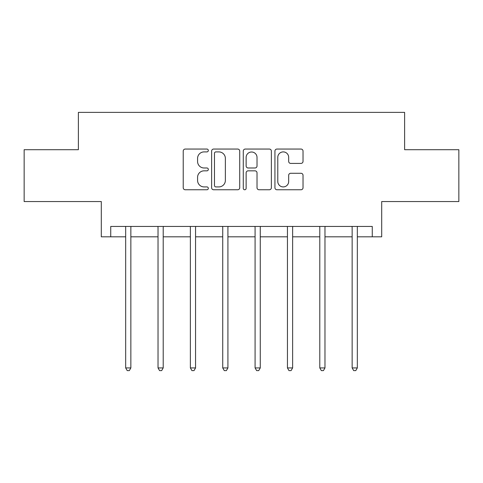 <?xml version="1.0" encoding="UTF-8"?>
<svg xmlns="http://www.w3.org/2000/svg" width="483" height="483" viewBox="0 0 483 483"><rect width="100%" height="100%" fill="white"/><g stroke="black" fill="none" stroke-linecap="round" stroke-linejoin="round"><path stroke-width="0.72" d="M208.318 150.479A1.425 1.425 0 0 0 206.893 149.054L185.261 149.054A2.035 2.035 0 0 0 183.226 151.088L183.226 187.73A2.035 2.035 0 0 0 185.261 189.765L206.893 189.765A1.425 1.425 0 0 0 208.318 188.34A1.425 1.425 0 0 0 206.893 186.915L204.092 186.915A6.514 6.514 0 0 1 197.577 180.401L197.577 177.352A6.514 6.514 0 0 1 204.092 170.837L206.893 170.837A1.425 1.425 0 0 0 208.318 169.412A1.425 1.425 0 0 0 206.893 167.987L204.092 167.987A6.514 6.514 0 0 1 197.577 161.473L197.577 158.418A6.514 6.514 0 0 1 204.092 151.904L206.893 151.904A1.425 1.425 0 0 0 208.318 150.479M110.74 236.815L110.74 226.442L372.26 226.442L372.26 236.815L381.697 236.815L381.697 201.556L458.85 201.556L458.85 149.706L404.615 149.706L404.615 112.376L78.385 112.376L78.385 149.706L24.15 149.706L24.15 201.556L101.303 201.556L101.303 236.815L125.671 236.815M300.994 163.405A2.035 2.035 0 0 0 303.028 161.37L303.028 151.088A2.035 2.035 0 0 0 300.994 149.054L276.97 149.054A2.035 2.035 0 0 0 274.936 151.088L274.936 187.73A2.035 2.035 0 0 0 276.97 189.765L300.994 189.765A2.035 2.035 0 0 0 303.028 187.73L303.028 175.311A2.035 2.035 0 0 0 300.994 173.276L290.712 173.276A2.035 2.035 0 0 0 288.677 175.311L288.677 181.469A5.446 5.446 0 0 1 283.231 186.915A5.446 5.446 0 0 1 277.785 181.469L277.785 157.349A5.446 5.446 0 0 1 283.231 151.904A5.446 5.446 0 0 1 288.677 157.349L288.677 161.37A2.035 2.035 0 0 0 290.712 163.405L300.994 163.405M239.719 151.088A2.035 2.035 0 0 0 237.684 149.054L213.661 149.054A2.035 2.035 0 0 0 211.626 151.088L211.626 187.73A2.035 2.035 0 0 0 213.661 189.765L237.684 189.765A2.035 2.035 0 0 0 239.719 187.73L239.719 151.088M245.316 149.054L269.339 149.054A2.035 2.035 0 0 1 271.374 151.088L271.374 187.73A2.035 2.035 0 0 1 269.339 189.765L259.057 189.765A2.035 2.035 0 0 1 257.022 187.73L257.022 172.872A2.035 2.035 0 0 0 254.988 170.837L248.165 170.837A2.035 2.035 0 0 0 246.131 172.872L246.131 188.34A1.425 1.425 0 0 1 244.706 189.765A1.425 1.425 0 0 1 243.281 188.34L243.281 151.088A2.035 2.035 0 0 1 245.316 149.054M130.857 236.815L158.026 236.815M163.206 236.815L190.374 236.815M195.561 236.815L222.729 236.815M227.916 236.815L255.084 236.815M260.271 236.815L287.439 236.815M292.626 236.815L319.794 236.815M324.974 236.815L352.143 236.815M357.329 236.815L372.26 236.815M215.901 151.904A1.425 1.425 0 0 0 214.476 153.328L214.476 185.49A1.425 1.425 0 0 0 215.901 186.915L218.853 186.915A6.514 6.514 0 0 0 225.368 180.401L225.368 158.418A6.514 6.514 0 0 0 218.853 151.904L215.901 151.904M257.022 157.452A5.446 5.446 0 0 0 251.577 152.006A5.446 5.446 0 0 0 246.131 157.452L246.131 165.947A2.035 2.035 0 0 0 248.165 167.987L254.988 167.987A2.035 2.035 0 0 0 257.022 165.947L257.022 157.452M131.128 226.442L131.002 226.744A2.077 2.077 0 0 0 130.857 227.523L130.857 367.925L125.671 367.925L125.671 227.523A2.077 2.077 0 0 0 125.52 226.744L125.399 226.442M130.857 367.925L129.299 370.624L127.228 370.624L125.671 367.925M163.483 226.442L163.357 226.744A2.077 2.077 0 0 0 163.206 227.523L163.206 367.925L158.026 367.925L158.026 227.523A2.077 2.077 0 0 0 157.875 226.744L157.754 226.442M163.206 367.925L161.654 370.624L159.577 370.624L158.026 367.925M195.832 226.442L195.712 226.744A2.077 2.077 0 0 0 195.561 227.523L195.561 367.925L190.374 367.925L190.374 227.523A2.077 2.077 0 0 0 190.23 226.744L190.103 226.442M195.561 367.925L194.009 370.624L191.932 370.624L190.374 367.925M228.187 226.442L228.067 226.744A2.077 2.077 0 0 0 227.916 227.523L227.916 367.925L222.729 367.925L222.729 227.523A2.077 2.077 0 0 0 222.578 226.744L222.458 226.442M227.916 367.925L226.358 370.624L224.287 370.624L222.729 367.925M260.542 226.442L260.422 226.744A2.077 2.077 0 0 0 260.271 227.523L260.271 367.925L255.084 367.925L255.084 227.523A2.077 2.077 0 0 0 254.933 226.744L254.813 226.442M260.271 367.925L258.713 370.624L256.642 370.624L255.084 367.925M292.897 226.442L292.77 226.744A2.077 2.077 0 0 0 292.626 227.523L292.626 367.925L287.439 367.925L287.439 227.523A2.077 2.077 0 0 0 287.288 226.744L287.168 226.442M292.626 367.925L291.068 370.624L288.991 370.624L287.439 367.925M325.246 226.442L325.125 226.744A2.077 2.077 0 0 0 324.974 227.523L324.974 367.925L319.794 367.925L319.794 227.523A2.077 2.077 0 0 0 319.643 226.744L319.517 226.442M324.974 367.925L323.423 370.624L321.346 370.624L319.794 367.925M357.601 226.442L357.48 226.744A2.077 2.077 0 0 0 357.329 227.523L357.329 367.925L352.143 367.925L352.143 227.523A2.077 2.077 0 0 0 351.998 226.744L351.872 226.442M357.329 367.925L355.772 370.624L353.701 370.624L352.143 367.925"/></g></svg>
